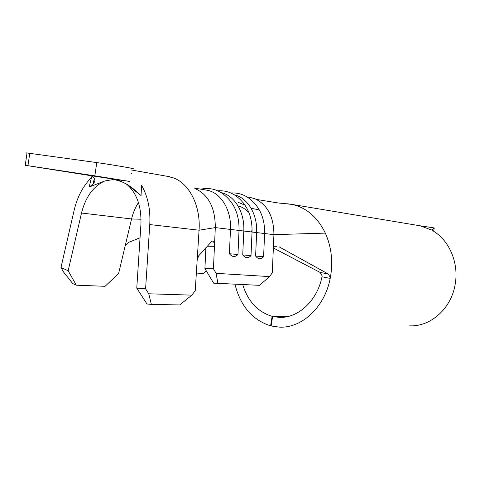 <?xml version="1.0" encoding="UTF-8"?>
<svg xmlns="http://www.w3.org/2000/svg" width="480" height="480" viewBox="0 0 480 480"><rect width="100%" height="100%" fill="white"/><g stroke="black" fill="none" stroke-linecap="round" stroke-linejoin="round"><path stroke-width="0.72" d="M145.59 288.834L148.752 293.784L151.368 304.398L146.988 303.99L136.764 288.144L145.59 288.834L149.772 224.568C150.576 209.43 147.84 196.332 141.558 185.268L141.048 195.558L133.062 188.586L127.35 184.476L117.846 179.772L90.21 175.572C94.548 177.312 95.88 179.598 94.206 182.436L92.952 184.326L89.136 187.05L91.482 177.558C83.148 185.82 77.376 196.704 74.166 210.204L60.978 267.528L68.166 270.768L76.296 285.192L105.09 286.302L118.626 273.486L125.106 246.192L128.268 242.526L140.058 237.798M131.592 168.57C140.79 169.662 110.946 164.52 96.786 162.588L27.036 152.97C25.38 152.784 25.368 152.862 27 153.204M117.846 179.778L129.666 181.44L94.818 175.842L25.242 165.288L90.21 175.572M251.046 231.738L252.084 230.304M321.996 276.792L322.122 275.832L320.07 272.4L328.314 274.032L330.306 277.518L330.186 278.412C324.75 307.26 301.764 328.41 279.366 327.126L271.152 325.986L272.604 316.458L278.808 317.34C297.756 318.672 317.232 301.02 321.996 276.792L330.186 278.412M272.604 316.458L287.796 316.536M242.7 284.568C247.944 301.386 257.754 311.976 272.136 316.344L270.6 325.842L271.176 325.836M270.6 325.842C252.336 319.968 240.45 306.084 234.942 284.196M330.306 277.518L330.738 275.364C332.97 260.238 331.164 246.15 325.326 233.112C317.616 217.344 306.63 207.804 292.35 204.474L287.574 203.76M417.168 225.312L420.204 225.816L431.478 230.004L433.146 230.226L432.582 230.352L434.178 231.624C449.79 241.506 458.826 263.352 455.244 283.884C451.584 308.322 430.668 326.928 409.668 325.842M89.136 187.05L104.988 180.894C93.468 186.09 85.638 196.8 81.504 213.03L68.166 270.768M195.45 188.724C208.638 194.964 215.262 207.924 215.31 227.604L213.432 268.782L216.126 273.342L217.866 283.338L213.642 283.17L259.41 285.33L269.646 276.6L272.304 272.7L273.924 234.648L325.326 233.112M213.642 283.17L204.918 268.566L205.884 247.656M238.05 205.968C241.752 206.76 245.022 208.704 247.86 211.806M237.96 254.496C234.984 257.412 232.128 257.16 229.392 253.74L237.96 254.496L239.028 230.454L243.792 231.03L242.736 254.916L251.004 255.642C248.13 258.51 245.376 258.27 242.736 254.916M205.344 189.93L207.366 190.272C221.01 192.846 231.564 210.21 230.484 229.428L229.392 253.74M216.126 273.342L269.646 276.6M230.802 192.972C240.21 192.42 248.292 196.086 255.054 203.958C261.714 211.632 264.894 221.49 264.606 233.532L263.604 256.746C260.826 259.572 258.168 259.338 255.618 256.044L263.604 256.746M234.324 194.808C247.548 197.706 257.64 214.32 256.638 232.572L255.618 256.044M217.776 190.818C227.04 190.188 235.062 193.68 241.86 201.306C248.94 209.112 252.336 219.348 252.036 232.02L251.004 255.642M200.754 189.168C211.182 187.044 220.332 190.188 228.21 198.594C235.722 206.52 239.328 217.14 239.028 230.454L215.31 227.604L199.062 230.208L197.16 260.25L198.576 255.936L212.052 241.038C213.582 241.056 214.386 242.82 214.458 246.318L207.138 246.228M221.112 192.582C234.534 195.348 244.83 212.322 243.792 231.03L273.924 234.648C273.798 216.588 267.366 204.582 254.628 198.618L249.156 197.25M204.918 268.566L213.432 268.782M272.136 316.344L288.264 316.428M273.354 247.974L320.07 272.4M278.982 246.78L328.314 274.032M196.35 273.072L203.352 273.492L206.19 270.69M205.824 248.934L204.834 248.844M217.866 283.338L259.41 285.33M138.456 202.566C135.324 207.426 133.026 212.892 131.568 218.964L125.106 246.192M167.016 176.262L173.508 177.906C189.438 183.63 200.808 206.124 199.062 230.208L149.772 224.568M197.16 260.25L195.24 290.688L191.856 295.14L179.736 304.932L151.368 304.398M131.388 173.412L130.92 173.064M76.296 285.192L72.708 283.536L63.51 271.98L60.978 267.528M104.988 180.942L113.916 179.418M114.978 179.49L117.378 179.856M125.634 183.534L126.672 184.308M136.764 288.144L140.928 224.406C141.546 206.394 136.8 193.008 126.69 184.26L137.226 192.564L135.108 190.332M148.752 293.784L191.856 295.14M141.048 195.558L137.226 192.564M238.278 202.368L244.98 205.152M205.23 248.394L205.836 248.616M419.778 225.732L434.244 227.934L433.692 231.3M431.478 230.004L434.244 227.934M130.902 173.166L131.376 173.406M29.754 153.324L27.954 165.696M141.06 219.246L131.568 218.964L81.504 213.03M96.786 162.588L94.818 175.842M27.036 152.97L25.242 165.288M278.808 317.34L281.622 317.352M292.284 204.462L420.204 225.816M194.088 188.052L207.366 190.272M246.96 196.878L251.142 197.58M251.412 208.338L259.338 209.934M256.482 199.434L271.92 201.96C279.69 203.322 281.064 203.262 282.972 203.376L292.35 204.474M131.382 169.998L169.62 176.724M273.426 246.24L276.942 246.324M114.072 179.46L121.494 181.644L127.248 184.416M92.946 184.326L94.362 178.368"/></g></svg>
